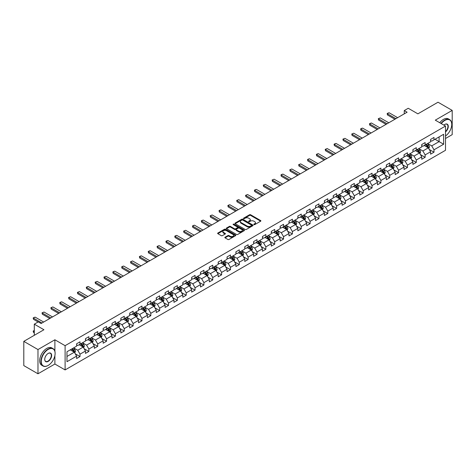 <?xml version="1.0" encoding="UTF-8"?>
<svg xmlns="http://www.w3.org/2000/svg" width="476" height="476" viewBox="0 0 476 476"><rect width="100%" height="100%" fill="white"/><g stroke="black" fill="none" stroke-linecap="round" stroke-linejoin="round"><path stroke-width="0.71" d="M253.958 224.612A0.553 0.315 0 0 0 254.737 224.612L260.652 221.197A0.785 0.452 0 0 0 260.884 220.876A0.785 0.452 0 0 0 260.652 220.555L250.632 214.771A0.785 0.452 0 0 0 249.513 214.771L243.599 218.186A0.553 0.315 0 0 0 244.378 218.633L245.146 218.192A2.523 1.458 0 0 1 248.71 218.192L249.543 218.674A2.523 1.458 0 0 1 250.281 219.704A2.523 1.458 0 0 1 249.543 220.733L248.775 221.173A0.553 0.315 0 0 0 249.555 221.626L250.322 221.185A2.523 1.458 0 0 1 253.886 221.185L254.72 221.667A2.523 1.458 0 0 1 255.457 222.691A2.523 1.458 0 0 1 254.72 223.72L253.958 224.166A0.553 0.315 0 0 0 253.958 224.612L253.958 224.166M225.071 237.209A0.785 0.452 0 0 0 224.839 237.53A0.785 0.452 0 0 0 225.071 237.851L227.885 239.476A0.785 0.452 0 0 0 228.998 239.476L235.566 235.679A0.785 0.452 0 0 0 235.798 235.358A0.785 0.452 0 0 0 235.566 235.037L225.547 229.254A0.785 0.452 0 0 0 224.434 229.254L217.859 233.044A0.785 0.452 0 0 0 217.633 233.365A0.785 0.452 0 0 0 217.859 233.686L221.257 235.65A0.785 0.452 0 0 0 222.369 235.65L225.184 234.025A0.785 0.452 0 0 0 225.416 233.704A0.785 0.452 0 0 0 225.184 233.383L223.5 232.407A2.106 1.214 0 0 1 222.881 231.55A2.106 1.214 0 0 1 224.184 230.426A2.106 1.214 0 0 1 226.475 230.687L233.073 234.501A2.106 1.214 0 0 1 233.692 235.358A2.106 1.214 0 0 1 232.395 236.483A2.106 1.214 0 0 1 230.098 236.221L228.998 235.584A0.785 0.452 0 0 0 227.885 235.584L225.071 237.209L225.071 237.851M445.506 138.504L452.2 134.637L452.2 110.402L438.021 102.215L417.88 113.841L408.235 108.272L404.267 110.569L407.105 112.205L41.103 323.513L38.264 321.877L34.296 324.168L34.296 335.3M54.889 351.294L54.889 339.787L37.979 349.551L23.8 341.363L43.941 329.737L34.296 324.168M54.889 339.787L65.099 345.683L445.506 126.057L445.506 150.291L65.099 369.923L65.099 345.683M452.2 110.402L435.296 120.16L445.506 126.057M245.2 229.474A0.785 0.452 0 0 0 246.312 229.474L252.887 225.684A0.785 0.452 0 0 0 253.113 225.362A0.785 0.452 0 0 0 252.887 225.041L242.861 219.252A0.785 0.452 0 0 0 241.749 219.252L235.18 223.048A0.785 0.452 0 0 0 234.948 223.369A0.785 0.452 0 0 0 235.18 223.69L245.2 229.474M233.478 224.731A0.553 0.315 0 0 1 234.037 224.809L244.218 230.687L237.655 234.478A0.785 0.452 0 0 1 236.542 234.478L226.516 228.688L229.331 227.076L229.331 226.421L226.516 228.046A0.785 0.452 0 0 0 226.29 228.367A0.785 0.452 0 0 0 226.516 228.688L226.516 228.046M229.331 227.076A0.785 0.452 0 0 1 230.444 227.076L230.444 226.421A0.785 0.452 0 0 0 229.331 226.421M230.444 226.421L234.507 228.772A0.785 0.452 0 0 0 235.626 228.772L237.488 227.695A0.785 0.452 0 0 0 237.72 227.373A0.785 0.452 0 0 0 237.488 227.052L233.258 224.607A0.553 0.315 0 0 1 234.037 224.154L244.224 230.039A0.785 0.452 0 0 1 244.456 230.36A0.785 0.452 0 0 1 244.224 230.681L244.224 230.039M37.979 349.551L37.979 373.785L23.8 365.598L23.8 341.363M75.279 353.823L80.016 356.56L80.016 354.168L85.46 351.026L85.46 353.412L88.863 351.449L88.863 349.057L94.313 345.915L94.313 348.307L97.717 346.338L97.717 343.952L103.161 340.804L103.161 343.196L106.564 341.232L106.564 338.841L112.009 335.693L112.009 338.085L115.412 336.121L115.412 333.73L120.856 330.588L120.856 332.98L124.266 331.01L124.266 328.624L129.71 325.477L129.71 327.869L133.113 325.905L133.113 323.513L138.558 320.366L138.558 322.758L141.961 320.794L141.961 318.402L147.405 315.261L147.405 317.653L150.809 315.683L150.809 313.297L156.259 310.15L156.259 312.542L159.662 310.578L159.662 308.186L165.107 305.039L165.107 307.431L168.51 305.467L168.51 303.075L173.954 299.934L173.954 302.325L177.358 300.356L177.358 297.964L182.808 294.822L182.808 297.214L186.211 295.251L186.211 292.859L191.655 289.711L191.655 292.103L195.059 290.14L195.059 287.748L200.503 284.606L200.503 286.998L203.906 285.029L203.906 282.637L209.351 279.495L209.351 281.887L212.754 279.924L212.754 277.532L218.204 274.384L218.204 276.776L221.608 274.813L221.608 272.421L227.052 269.279L227.052 271.665L230.455 269.702L230.455 267.31L235.9 264.168L235.9 266.56L239.303 264.596L239.303 262.205L244.753 259.057L244.753 261.449L248.157 259.485L248.157 257.094L253.601 253.952L253.601 256.338L257.004 254.374L257.004 251.982L262.449 248.841L262.449 251.233L265.852 249.269L265.852 246.877L271.296 243.73L271.296 246.122L274.7 244.158L274.7 241.766L280.15 238.625L280.15 241.011L283.553 239.047L283.553 236.655L288.997 233.514L288.997 235.906L292.401 233.936L292.401 231.55L297.845 228.403L297.845 230.795L301.248 228.831L301.248 226.439L306.699 223.298L306.699 225.684L310.102 223.72L310.102 221.328L315.546 218.186L315.546 220.578L318.95 218.609L318.95 216.223L324.394 213.075L324.394 215.467L327.797 213.504L327.797 211.112L333.242 207.97L333.242 210.356L336.645 208.393L336.645 206.001L342.095 202.859L342.095 205.251L345.499 203.282L345.499 200.896L350.943 197.748L350.943 200.14L354.346 198.177L354.346 195.785L359.791 192.637L359.791 195.029L363.194 193.066L363.194 190.674L368.644 187.532L368.644 189.924L372.048 187.955L372.048 185.569L377.492 182.421L377.492 184.813L380.895 182.849L380.895 180.458L386.339 177.31L386.339 179.702L389.743 177.738L389.743 175.346L395.187 172.205L395.187 174.597L398.59 172.627L398.59 170.241L404.041 167.094L404.041 169.486L407.444 167.522L407.444 165.13L412.888 161.983L412.888 164.375L416.292 162.411L416.292 160.019L421.736 156.878L421.736 159.27L425.139 157.3L425.139 154.908L430.59 151.767L430.59 154.159L433.993 152.195L433.993 149.803L443.632 144.234L443.632 134.28L439.098 136.898L439.098 141.616L443.632 144.234M80.016 356.56L76.612 358.523L76.612 356.131L66.967 361.7L66.967 351.746L76.612 346.177L76.612 343.785L80.016 341.822L80.016 344.213L85.46 341.066L85.46 338.674L88.863 336.71L88.863 339.102L94.313 335.955L94.313 333.569L97.717 331.599L97.717 333.991L103.161 330.85L103.161 328.458L106.564 326.494L106.564 328.886L112.009 325.739L112.009 323.347L115.412 321.383L115.412 323.775L120.856 320.628L120.856 318.242L124.266 316.272L124.266 318.664L129.71 315.523L129.71 313.131L133.113 311.167L133.113 313.559L138.558 310.411L138.558 308.02L141.961 306.056L141.961 308.448L147.405 305.3L147.405 302.914L150.809 300.945L150.809 303.337L156.259 300.195L156.259 297.803L159.662 295.84L159.662 298.226L165.107 295.084L165.107 292.692L168.51 290.729L168.51 293.121L173.954 289.973L173.954 287.587L177.358 285.618L177.358 288.01L182.808 284.868L182.808 282.476L186.211 280.513L186.211 282.899L191.655 279.757L191.655 277.365L195.059 275.402L195.059 277.794L200.503 274.646L200.503 272.26L203.906 270.291L203.906 272.683L209.351 269.541L209.351 267.149L212.754 265.186L212.754 267.571L218.204 264.43L218.204 262.038L221.608 260.075L221.608 262.466L227.052 259.319L227.052 256.927L230.455 254.963L230.455 257.355L235.9 254.214L235.9 251.822L239.303 249.858L239.303 252.244L244.753 249.103L244.753 246.711L248.157 244.747L248.157 247.139L253.601 243.992L253.601 241.6L257.004 239.636L257.004 242.028L262.449 238.887L262.449 236.495L265.852 234.531L265.852 236.917L271.296 233.775L271.296 231.384L274.7 229.42L274.7 231.812L280.15 228.664L280.15 226.273L283.553 224.309L283.553 226.701L288.997 223.559L288.997 221.167L292.401 219.198L292.401 221.59L297.845 218.448L297.845 216.056L301.248 214.093L301.248 216.485L306.699 213.337L306.699 210.945L310.102 208.982L310.102 211.374L315.546 208.232L315.546 205.84L318.95 203.871L318.95 206.263L324.394 203.121L324.394 200.729L327.797 198.766L327.797 201.158L333.242 198.01L333.242 195.618L336.645 193.655L336.645 196.047L342.095 192.905L342.095 190.513L345.499 188.544L345.499 190.935L350.943 187.794L350.943 185.402L354.346 183.439L354.346 185.83L359.791 182.683L359.791 180.291L363.194 178.327L363.194 180.719L368.644 177.572L368.644 175.186L372.048 173.216L372.048 175.608L377.492 172.467L377.492 170.075L380.895 168.111L380.895 170.503L386.339 167.356L386.339 164.964L389.743 163L389.743 165.392L395.187 162.245L395.187 159.859L398.59 157.889L398.59 160.281L404.041 157.139L404.041 154.748L407.444 152.784L407.444 155.17L412.888 152.028L412.888 149.637L416.292 147.673L416.292 150.065L421.736 146.917L421.736 144.531L425.139 142.562L425.139 144.954L430.59 141.812L430.59 139.42L433.993 137.457L433.993 139.843L443.632 134.28M79.111 344.737L83.193 347.093L77.749 350.235L73.661 347.879M76.612 344.868L77.749 345.522L80.016 344.213M77.749 350.235L80.016 354.168M83.193 347.093L85.46 351.026M87.959 339.626L92.041 341.982L86.596 345.13L82.515 342.768M85.46 339.757L86.596 340.411L88.863 339.102M86.596 345.13L88.863 349.057M92.041 341.982L94.313 345.915M96.806 334.515L100.894 336.877L95.444 340.019L91.362 337.662M94.313 334.646L95.444 335.3L97.717 333.991M95.444 340.019L97.717 343.952M100.894 336.877L103.161 340.804M105.654 329.41L109.742 331.766L104.298 334.908L100.21 332.551M103.161 329.541L104.298 330.195L106.564 328.886M104.298 334.908L106.564 338.841M109.742 331.766L112.009 335.693M114.508 324.299L118.589 326.655L113.145 329.803L109.058 327.44M112.009 324.43L113.145 325.084L115.412 323.775M113.145 329.803L115.412 333.73M118.589 326.655L120.856 330.588M123.355 319.188L127.437 321.55L121.993 324.692L117.911 322.335M120.856 319.319L121.993 319.973L124.266 318.664M121.993 324.692L124.266 328.624M127.437 321.55L129.71 325.477M132.203 314.083L136.291 316.439L130.84 319.58L126.759 317.224M129.71 314.214L130.84 314.868L133.113 313.559M130.84 319.58L133.113 323.513M136.291 316.439L138.558 320.366M141.057 308.972L145.138 311.328L139.694 314.475L135.606 312.113M138.558 309.102L139.694 309.757L141.961 308.448M139.694 314.475L141.961 318.402M145.138 311.328L147.405 315.261M149.904 303.861L153.986 306.223L148.542 309.364L144.46 307.008M147.405 303.991L148.542 304.646L150.809 303.337M148.542 309.364L150.809 313.297M153.986 306.223L156.259 310.15M158.752 298.755L162.84 301.112L157.389 304.253L153.308 301.897M156.259 298.886L157.389 299.541L159.662 298.226M157.389 304.253L159.662 308.186M162.84 301.112L165.107 305.039M167.6 293.644L171.687 296.001L166.243 299.148L162.155 296.786M165.107 293.775L166.243 294.43L168.51 293.121M166.243 299.148L168.51 303.075M171.687 296.001L173.954 299.934M176.453 288.533L180.535 290.895L175.091 294.037L171.003 291.681M173.954 288.664L175.091 289.319L177.358 288.01M175.091 294.037L177.358 297.964M180.535 290.895L182.808 294.822M185.301 283.428L189.383 285.784L183.938 288.926L179.857 286.57M182.808 283.559L183.938 284.214L186.211 282.899M183.938 288.926L186.211 292.859M189.383 285.784L191.655 289.711M194.148 278.317L198.236 280.673L192.786 283.821L188.704 281.459M191.655 278.448L192.786 279.103L195.059 277.794M192.786 283.821L195.059 287.748M198.236 280.673L200.503 284.606M203.002 273.206L207.084 275.562L201.64 278.71L197.552 276.354M200.503 273.337L201.64 273.992L203.906 272.683M201.64 278.71L203.906 282.637M207.084 275.562L209.351 279.495M211.85 268.095L215.931 270.457L210.487 273.599L206.405 271.243M209.351 268.232L210.487 268.886L212.754 267.571M210.487 273.599L212.754 277.532M215.931 270.457L218.204 274.384M220.697 262.99L224.785 265.346L219.335 268.494L215.253 266.132M218.204 263.121L219.335 263.775L221.608 262.466M219.335 268.494L221.608 272.421M224.785 265.346L227.052 269.279M229.545 257.879L233.633 260.235L228.188 263.383L224.101 261.026M227.052 258.01L228.188 258.664L230.455 257.355M228.188 263.383L230.455 267.31M233.633 260.235L235.9 264.168M238.399 252.768L242.48 255.13L237.036 258.272L232.948 255.915M235.9 252.899L237.036 253.559L239.303 252.244M237.036 258.272L239.303 262.205M242.48 255.13L244.753 259.057M247.246 247.663L251.328 250.019L245.884 253.167L241.802 250.804M244.753 247.794L245.884 248.448L248.157 247.139M245.884 253.167L248.157 257.094M251.328 250.019L253.601 253.952M254.737 248.055L250.65 245.699M257.004 251.982L254.731 248.055L260.182 244.908L256.094 242.552M253.601 242.683L254.737 243.337M260.182 244.908L262.449 248.841M257.004 242.028L254.731 243.337M264.948 237.441L269.029 239.803L263.585 242.944L259.497 240.588M262.449 237.572L263.585 238.232L265.852 236.917M263.585 242.944L265.852 246.877M269.029 239.803L271.296 243.73M273.795 232.336L277.877 234.692L272.433 237.833L268.351 235.477M271.296 232.466L272.433 233.121L274.7 231.812M272.433 237.833L274.7 241.766M277.877 234.692L280.15 238.625M282.643 227.225L286.73 229.581L281.28 232.728L277.199 230.366M280.15 227.355L281.28 228.01L283.553 226.701M281.28 232.728L283.553 236.655M286.73 229.581L288.997 233.514M291.49 222.113L295.578 224.476L290.134 227.617L286.046 225.261M288.997 222.244L290.134 222.899L292.401 221.59M290.134 227.617L292.401 231.55M295.578 224.476L297.845 228.403M300.344 217.008L304.426 219.365L298.982 222.506L294.894 220.15M297.845 217.139L298.982 217.794L301.248 216.485M298.982 222.506L301.248 226.439M304.426 219.365L306.699 223.298M309.192 211.897L313.273 214.254L307.829 217.401L303.748 215.039M306.699 212.028L307.829 212.683L310.102 211.374M307.829 217.401L310.102 221.328M313.273 214.254L315.546 218.186M318.039 206.786L322.127 209.148L316.683 212.29L312.595 209.934M315.546 206.917L316.683 207.572L318.95 206.263M316.683 212.29L318.95 216.223M322.127 209.148L324.394 213.075M326.893 201.681L330.975 204.037L325.53 207.179L321.443 204.823M324.394 201.812L325.53 202.467L327.797 201.158M325.53 207.179L327.797 211.112M330.975 204.037L333.242 207.97M335.741 196.57L339.822 198.926L334.378 202.074L330.296 199.712M333.242 196.701L334.378 197.356L336.645 196.047M334.378 202.074L336.645 206.001M339.822 198.926L342.095 202.859M344.588 191.459L348.676 193.821L343.226 196.963L339.144 194.607M342.095 191.59L343.226 192.245L345.499 190.935M343.226 196.963L345.499 200.896M348.676 193.821L350.943 197.748M353.436 186.354L357.524 188.71L352.079 191.852L347.992 189.496M350.943 186.485L352.079 187.139L354.346 185.83M352.079 191.852L354.346 195.785M357.524 188.71L359.791 192.637M362.29 181.243L366.371 183.599L360.927 186.747L356.845 184.385M359.791 181.374L360.927 182.028L363.194 180.719M360.927 186.747L363.194 190.674M366.371 183.599L368.644 187.532M371.137 176.132L375.219 178.494L369.775 181.636L365.693 179.279M368.644 176.263L369.775 176.917L372.048 175.608M369.775 181.636L372.048 185.569M375.219 178.494L377.492 182.421M379.985 171.027L384.072 173.383L378.628 176.525L374.541 174.168M377.492 171.158L378.628 171.812L380.895 170.503M378.628 176.525L380.895 180.458M384.072 173.383L386.339 177.31M388.838 165.916L392.92 168.272L387.476 171.419L383.388 169.057M386.339 166.047L387.476 166.701L389.743 165.392M387.476 171.419L389.743 175.346M392.92 168.272L395.187 172.205M397.686 160.805L401.768 163.167L396.324 166.308L392.242 163.952M395.187 160.936L396.324 161.59L398.59 160.281M396.324 166.308L398.59 170.241M401.768 163.167L404.041 167.094M406.534 155.7L410.621 158.056L405.171 161.197L401.089 158.841M404.041 155.83L405.171 156.485L407.444 155.17M405.171 161.197L407.444 165.13M410.621 158.056L412.888 161.983M415.381 150.589L419.469 152.945L414.025 156.092L409.937 153.73M412.888 150.719L414.025 151.374L416.292 150.065M414.025 156.092L416.292 160.019M419.469 152.945L421.736 156.878M424.235 145.477L428.317 147.84L422.872 150.981L418.791 148.625M421.736 145.608L422.872 146.263L425.139 144.954M422.872 150.981L425.139 154.908M428.317 147.84L430.59 151.767M435.01 139.254L439.098 141.616L431.72 145.87L427.638 143.514M430.59 140.503L431.72 141.158L433.993 139.843M431.72 145.87L433.993 149.803M37.979 373.785L54.889 364.027L65.099 369.923M404.267 110.569L404.267 113.841M66.967 356.459L74.345 352.204L70.258 349.842M74.345 352.204L76.612 356.131M429.257 149.458L433.993 152.195M420.403 154.569L425.139 157.3M411.556 159.674L416.292 162.411M402.708 164.785L407.444 167.522M393.854 169.896L398.59 172.627M385.007 175.001L389.743 177.738M376.159 180.112L380.895 182.849M367.311 185.224L372.048 187.955M358.458 190.329L363.194 193.066M349.61 195.44L354.346 198.177M340.762 200.551L345.499 203.282M331.909 205.656L336.645 208.393M323.061 210.767L327.797 213.504M314.214 215.878L318.95 218.609M305.366 220.989L310.102 223.72M296.512 226.094L301.248 228.831M287.665 231.205L292.401 233.936M278.817 236.316L283.553 239.047M269.963 241.421L274.7 244.158M261.116 246.532L265.852 249.269M252.268 251.643L257.004 254.374M243.415 256.748L248.157 259.485M234.567 261.86L239.303 264.596M225.719 266.971L230.455 269.702M216.872 272.076L221.608 274.813M208.018 277.187L212.754 279.924M199.17 282.298L203.906 285.029M190.323 287.403L195.059 290.14M181.469 292.514L186.211 295.251M172.621 297.625L177.358 300.356M163.774 302.73L168.51 305.467M154.926 307.841L159.662 310.578M146.072 312.952L150.809 315.683M137.225 318.057L141.961 320.794M128.377 323.168L133.113 325.905M119.524 328.279L124.266 331.01M110.676 333.384L115.412 336.121M101.828 338.495L106.564 341.232M92.981 343.607L97.717 346.338M84.127 348.712L88.863 351.449M54.889 364.027L54.889 355.572M254.178 224.69L254.72 224.375A2.523 1.458 0 0 0 255.457 223.351L255.457 222.691M250.281 219.704L250.281 220.358A2.523 1.458 0 0 1 249.543 221.388L248.996 221.703M260.652 220.555L260.652 221.197L250.632 215.426A0.785 0.452 0 0 0 249.513 215.426L243.819 218.71M252.887 225.041L252.887 225.684L242.861 219.906A0.785 0.452 0 0 0 241.749 219.906L235.186 223.696L235.18 223.048M251.495 225.588A0.553 0.315 0 0 0 251.495 225.136L242.695 220.055A0.553 0.315 0 0 0 241.915 220.055L241.106 220.525A2.523 1.458 0 0 0 240.368 221.554A2.523 1.458 0 0 0 241.106 222.584L247.121 226.052A2.523 1.458 0 0 0 250.685 226.052L251.495 225.588L251.495 226.243A0.553 0.315 0 0 0 251.655 226.017L251.655 225.362M240.368 221.554L240.368 222.209A2.523 1.458 0 0 0 241.106 223.238L241.106 222.584M251.495 226.243L250.685 226.707A2.523 1.458 0 0 1 247.121 226.707L241.106 223.238M230.444 227.076L234.507 229.426A0.785 0.452 0 0 0 235.626 229.426L237.488 228.349A0.785 0.452 0 0 0 237.72 228.028L237.72 227.373M238.726 231.205A2.106 1.214 0 0 0 241.023 231.467A2.106 1.214 0 0 0 242.326 230.342A2.106 1.214 0 0 0 241.707 229.486L239.38 228.141A0.785 0.452 0 0 0 238.268 228.141L236.405 229.218A0.785 0.452 0 0 0 236.173 229.539A0.785 0.452 0 0 0 236.405 229.86L238.726 231.205L238.726 231.86A2.106 1.214 0 0 0 241.023 232.121A2.106 1.214 0 0 0 242.326 230.997L242.326 230.342M236.173 229.539L236.173 230.194A0.785 0.452 0 0 0 236.405 230.515L236.405 229.86M238.726 231.86L236.405 230.515M233.692 235.358L233.692 236.013A2.106 1.214 0 0 1 232.395 237.137A2.106 1.214 0 0 1 230.098 236.875L228.998 236.239A0.785 0.452 0 0 0 227.885 236.239L225.083 237.857M222.881 231.55L222.881 232.205A2.106 1.214 0 0 0 223.5 233.067L223.5 232.407M225.172 234.031L223.5 233.067M235.566 235.037L235.566 235.679L225.547 229.908A0.785 0.452 0 0 0 224.434 229.908L217.871 233.692L217.859 233.044M428.769 148.613L429.441 146.911A2.124 1.226 -120 0 0 428.763 145.103L427.591 143.538M425.55 146.239L424.753 145.18M425.836 144.555L427.002 146.12A2.124 1.226 60 0 1 427.615 147.399L428.293 147.007A2.124 1.226 -120 0 0 427.686 145.727L426.514 144.163M425.984 144.472L427.281 146.203A1.083 0.625 60 0 1 427.478 146.531L428.293 147.007M395.925 118.655L387.464 113.77L387.464 114.948L387.149 113.591L388 113.098L389.166 112.788L397.627 117.673M394.907 119.244L387.464 114.948M389.166 112.788L387.149 113.591M445.506 135.975A9.788 5.652 120 0 0 451.748 124.42A9.788 5.652 120 0 0 444.828 120.422A9.788 5.652 120 0 0 441.27 123.611M440.978 123.445A10.026 5.789 -60 0 1 444.655 120.13A10.026 5.789 -60 0 1 449.671 119.631A10.026 5.789 -60 0 1 451.748 124.224A10.026 5.789 -60 0 1 451.748 124.325M443.882 125.117A4.891 2.826 -60 0 1 444.828 124.42L444.828 124.42A4.891 2.826 -60 0 1 448.267 126.033A4.891 2.826 -60 0 1 445.506 131.941M439.729 122.719A10.026 5.789 -60 0 1 443.406 119.411A10.026 5.789 -60 0 1 448.422 118.911L449.671 119.631M445.506 131.495A4.653 2.683 120 0 0 447.833 127.467A4.653 2.683 120 0 0 446.982 124.29A4.653 2.683 120 0 0 444.739 124.468M48.022 365.497L48.195 365.401A9.788 5.652 120 0 0 55.115 353.412A9.788 5.652 120 0 0 48.195 349.42A9.788 5.652 120 0 0 41.269 361.403A9.788 5.652 120 0 0 48.195 365.401L48.022 365.497A10.026 5.789 -60 0 1 43.007 365.996A10.026 5.789 -60 0 1 41.471 357.958A10.026 5.789 -60 0 1 48.022 349.122A10.026 5.789 -60 0 1 53.038 348.628A10.026 5.789 -60 0 1 55.115 353.216A10.026 5.789 -60 0 1 55.115 353.317M48.195 361.403A4.891 2.826 -60 0 1 44.732 359.41A4.891 2.826 -60 0 1 48.195 353.412L48.195 353.412A4.891 2.826 -60 0 1 51.652 355.411A4.891 2.826 -60 0 1 48.195 361.403M44.732 359.309A4.653 2.683 120 0 0 45.696 361.343A4.653 2.683 120 0 0 48.022 361.111A4.653 2.683 120 0 0 51.063 357.012A4.653 2.683 120 0 0 50.349 353.281A4.653 2.683 120 0 0 48.106 353.466M43.007 365.996L41.763 365.276A10.026 5.789 -60 0 1 40.222 357.238A10.026 5.789 -60 0 1 46.773 348.402A10.026 5.789 -60 0 1 51.789 347.908L53.038 348.628M419.915 153.724L420.594 152.022A2.124 1.226 -120 0 0 419.915 150.214L418.743 148.649M416.702 151.35L415.905 150.285M416.982 149.666L418.154 151.225A2.124 1.226 60 0 1 418.761 152.504L419.445 152.112A2.124 1.226 -120 0 0 418.838 150.832L417.666 149.274M417.131 149.577L418.434 151.314A1.083 0.625 60 0 1 418.63 151.642L419.445 152.112M411.068 158.829L411.74 157.134A2.124 1.226 -120 0 0 411.062 155.319L409.895 153.76M407.855 156.455L407.057 155.396M408.134 154.771L409.306 156.336A2.124 1.226 60 0 1 409.913 157.615L410.592 157.223A2.124 1.226 -120 0 0 409.985 155.944L408.813 154.379M408.283 154.688L409.58 156.42A1.083 0.625 60 0 1 409.776 156.753L410.592 157.223M387.077 123.766L378.616 118.881L378.616 120.059L378.301 118.697L380.318 117.893L388.779 122.784M386.054 124.355L378.616 120.059M380.318 117.893L378.301 118.697M378.23 128.871L369.763 123.986L369.763 125.164L369.453 123.808L370.304 123.314L371.464 123.004L379.931 127.889M377.206 129.466L369.763 125.164M371.464 123.004L369.453 123.808M402.22 163.94L402.892 162.239A2.124 1.226 -120 0 0 402.214 160.43L401.042 158.865M399.001 161.566L398.21 160.507M399.287 159.882L400.459 161.447A2.124 1.226 60 0 1 401.066 162.727L401.744 162.334A2.124 1.226 -120 0 0 401.137 161.055L399.965 159.49M399.435 159.799L400.732 161.531A1.083 0.625 60 0 1 400.929 161.858L401.744 162.334M393.366 169.051L394.045 167.35A2.124 1.226 -120 0 0 393.366 165.541L392.194 163.976M390.153 166.677L389.356 165.612M390.433 164.994L391.605 166.552A2.124 1.226 60 0 1 392.218 167.832L392.896 167.439A2.124 1.226 -120 0 0 392.289 166.16L391.117 164.601M390.582 164.904L391.885 166.642A1.083 0.625 60 0 1 392.081 166.969L392.896 167.439M384.519 174.156L385.197 172.461A2.124 1.226 -120 0 0 384.513 170.646L383.347 169.087M381.306 171.782L380.508 170.723M381.585 170.099L382.758 171.663A2.124 1.226 60 0 1 383.364 172.943L384.049 172.55A2.124 1.226 -120 0 0 383.436 171.271L382.27 169.706M381.734 170.015L383.031 171.747A1.083 0.625 60 0 1 383.228 172.08L384.049 172.55M369.376 133.982L360.915 129.097L360.915 130.275L360.606 128.919L361.457 128.425L362.617 128.115L371.084 133M368.359 134.571L360.915 130.275M362.617 128.115L360.606 128.919M360.528 139.093L352.067 134.208L352.067 135.386L351.752 134.024L353.769 133.22L362.23 138.111M359.511 139.682L352.067 135.386M353.769 133.22L351.752 134.024M351.681 144.204L343.214 139.313L343.214 140.491L342.904 139.135L344.916 138.332L353.382 143.216M350.657 144.793L343.214 140.491M344.916 138.332L342.904 139.135M342.833 149.309L334.366 144.424L334.366 145.602L334.057 144.246L334.908 143.752L336.068 143.443L344.535 148.328M341.81 149.898L334.366 145.602M336.068 143.443L334.057 144.246M333.979 154.42L325.519 149.535L325.519 150.714L325.203 149.351L327.22 148.554L335.681 153.439M332.962 155.009L325.519 150.714M327.22 148.554L325.203 149.351M325.132 159.531L316.671 154.64L316.671 155.819L316.356 154.462L317.206 153.968L318.373 153.659L326.833 158.544M324.108 160.12L316.671 155.819M318.373 153.659L316.356 154.462M316.284 164.636L307.817 159.752L307.817 160.93L307.508 159.573L308.359 159.079L309.519 158.77L317.986 163.655M315.261 165.226L307.817 160.93M309.519 158.77L307.508 159.573M307.431 169.748L298.97 164.863L298.97 166.041L298.66 164.678L300.671 163.881L309.132 168.766M306.413 170.337L298.97 166.041M300.671 163.881L298.66 164.678M298.583 174.859L290.122 169.968L290.122 171.152L289.807 169.789L291.824 168.986L300.285 173.871M297.565 175.448L290.122 171.152M291.824 168.986L289.807 169.789M289.735 179.964L281.268 175.079L281.268 176.257L280.959 174.9L281.81 174.406L282.97 174.097L291.437 178.982M288.712 180.553L281.268 176.257M282.97 174.097L280.959 174.9M280.888 185.075L272.421 180.19L272.421 181.368L272.111 180.005L274.122 179.208L282.589 184.093M279.864 185.664L272.421 181.368M274.122 179.208L272.111 180.005M272.034 190.186L263.573 185.295L263.573 186.479L263.258 185.116L265.275 184.313L273.736 189.204M271.017 190.775L263.573 186.479M265.275 184.313L263.258 185.116M263.186 195.291L254.725 190.406L254.725 191.584L254.41 190.227L255.261 189.734L256.427 189.424L264.888 194.309M262.163 195.88L254.725 191.584M256.427 189.424L254.41 190.227M254.339 200.402L245.872 195.517L245.872 196.695L245.562 195.333L247.574 194.535L256.04 199.42M253.315 200.991L245.872 196.695M247.574 194.535L245.562 195.333M245.485 205.513L237.024 200.622L237.024 201.806L236.715 200.444L238.726 199.64L247.187 204.531M244.468 206.102L237.024 201.806M238.726 199.64L236.715 200.444M236.637 210.618L228.177 205.733L228.177 206.911L227.861 205.555L228.712 205.061L229.878 204.751L238.339 209.636M235.62 211.207L228.177 206.911M229.878 204.751L227.861 205.555M227.79 215.729L219.323 210.844L219.323 212.022L219.014 210.666L219.864 210.172L221.025 209.862L229.491 214.747M226.766 216.318L219.323 212.022M221.025 209.862L219.014 210.666M218.942 220.84L210.475 215.949L210.475 217.133L210.166 215.771L212.177 214.968L220.644 219.858M217.919 221.429L210.475 217.133M212.177 214.968L210.166 215.771M210.089 225.945L201.628 221.06L201.628 222.238L201.312 220.882L202.163 220.388L203.329 220.079L211.79 224.964M209.071 226.534L201.628 222.238M203.329 220.079L201.312 220.882M375.671 179.268L376.343 177.566A2.124 1.226 -120 0 0 375.665 175.757L374.493 174.192M372.452 176.893L371.661 175.834M372.738 175.21L373.91 176.775A2.124 1.226 60 0 1 374.517 178.054L375.195 177.661A2.124 1.226 -120 0 0 374.588 176.382L373.416 174.817M372.887 175.126L374.184 176.858A1.083 0.625 60 0 1 374.38 177.185L375.195 177.661M366.823 184.379L367.496 182.677A2.124 1.226 -120 0 0 366.817 180.868L365.645 179.303M363.604 182.005L362.807 180.94M363.89 180.321L365.056 181.88A2.124 1.226 60 0 1 365.669 183.159L366.347 182.766A2.124 1.226 -120 0 0 365.741 181.487L364.568 179.928M364.033 180.231L365.336 181.969A1.083 0.625 60 0 1 365.532 182.296L366.347 182.766M357.97 189.484L358.648 187.788A2.124 1.226 -120 0 0 357.97 185.973L356.798 184.414M354.757 187.11L353.96 186.051M355.036 185.426L356.209 186.991A2.124 1.226 60 0 1 356.816 188.27L357.5 187.877A2.124 1.226 -120 0 0 356.887 186.598L355.721 185.033M355.185 185.343L356.488 187.074A1.083 0.625 60 0 1 356.685 187.407L357.5 187.877M349.122 194.595L349.795 192.893A2.124 1.226 -120 0 0 349.116 191.084L347.95 189.519M345.909 192.221L345.112 191.162M346.189 190.537L347.361 192.102A2.124 1.226 60 0 1 347.968 193.381L348.646 192.988A2.124 1.226 -120 0 0 348.039 191.709L346.867 190.144M346.338 190.454L347.635 192.185A1.083 0.625 60 0 1 347.831 192.512L348.646 192.988M340.275 199.706L340.947 198.004A2.124 1.226 -120 0 0 340.269 196.195L339.096 194.63M337.056 197.332L336.264 196.267M337.341 195.648L338.513 197.207A2.124 1.226 60 0 1 339.12 198.486L339.799 198.093A2.124 1.226 -120 0 0 339.192 196.814L338.019 195.255M337.49 195.559L338.787 197.296A1.083 0.625 60 0 1 338.983 197.623L339.799 198.093M331.421 204.811L332.099 203.115A2.124 1.226 -120 0 0 331.421 201.306L330.249 199.741M328.208 202.437L327.411 201.378M328.488 200.753L329.66 202.318A2.124 1.226 60 0 1 330.267 203.597L330.951 203.204A2.124 1.226 -120 0 0 330.344 201.925L329.172 200.36M328.636 200.67L329.939 202.407A1.083 0.625 60 0 1 330.136 202.734L330.951 203.204M322.573 209.922L323.246 208.22A2.124 1.226 -120 0 0 322.567 206.411L321.401 204.853M319.36 207.548L318.563 206.489M319.64 205.864L320.812 207.429A2.124 1.226 60 0 1 321.419 208.708L322.103 208.315A2.124 1.226 -120 0 0 321.49 207.036L320.324 205.471M319.789 205.781L321.086 207.512A1.083 0.625 60 0 1 321.282 207.839L322.103 208.315M313.726 215.033L314.398 213.331A2.124 1.226 -120 0 0 313.72 211.522L312.548 209.958M310.507 212.659L309.715 211.594M310.792 210.975L311.964 212.534A2.124 1.226 60 0 1 312.571 213.813L313.25 213.421A2.124 1.226 -120 0 0 312.643 212.141L311.471 210.582M310.941 210.886L312.238 212.623A1.083 0.625 60 0 1 312.435 212.95L313.25 213.421M304.878 220.138L305.55 218.442A2.124 1.226 -120 0 0 304.872 216.634L303.7 215.069M301.659 217.77L300.862 216.705M301.945 216.08L303.111 217.645A2.124 1.226 60 0 1 303.724 218.924L304.402 218.532A2.124 1.226 -120 0 0 303.795 217.252L302.623 215.688M302.087 215.997L303.39 217.734A1.083 0.625 60 0 1 303.587 218.062L304.402 218.532M296.024 225.249L296.703 223.547A2.124 1.226 -120 0 0 296.024 221.739L294.852 220.18M292.811 222.875L292.014 221.816M293.091 221.191L294.263 222.756A2.124 1.226 60 0 1 294.87 224.035L295.554 223.643A2.124 1.226 -120 0 0 294.941 222.363L293.775 220.799M293.24 221.108L294.537 222.839A1.083 0.625 60 0 1 294.739 223.173L295.554 223.643M287.177 230.36L287.849 228.659A2.124 1.226 -120 0 0 287.171 226.85L286.005 225.285M283.964 227.986L283.166 226.921M284.243 226.302L285.416 227.867A2.124 1.226 60 0 1 286.022 229.14L286.701 228.748A2.124 1.226 -120 0 0 286.094 227.469L284.922 225.91M284.392 226.213L285.689 227.95A1.083 0.625 60 0 1 285.886 228.278L286.701 228.748M278.329 235.471L279.001 233.77A2.124 1.226 -120 0 0 278.323 231.961L277.151 230.396M275.11 233.097L274.319 232.032M275.396 231.413L276.562 232.972A2.124 1.226 60 0 1 277.175 234.251L277.853 233.859A2.124 1.226 -120 0 0 277.246 232.58L276.074 231.015M275.545 231.324L276.842 233.061A1.083 0.625 60 0 1 277.038 233.389L277.853 233.859M269.475 240.576L270.154 238.881A2.124 1.226 -120 0 0 269.475 237.066L268.303 235.507M266.262 238.202L265.465 237.143M266.542 236.518L267.714 238.083A2.124 1.226 60 0 1 268.321 239.363L269.005 238.97A2.124 1.226 -120 0 0 268.399 237.691L267.226 236.126M266.691 236.435L267.994 238.167A1.083 0.625 60 0 1 268.19 238.5L269.005 238.97M260.628 245.687L261.3 243.986A2.124 1.226 -120 0 0 260.622 242.177L259.456 240.612M257.415 243.313L256.618 242.248M257.695 241.63L258.867 243.194A2.124 1.226 60 0 1 259.474 244.468L260.158 244.075A2.124 1.226 -120 0 0 259.545 242.802L258.379 241.237M257.843 241.546L259.14 243.278A1.083 0.625 60 0 1 259.337 243.605L260.158 244.075M251.78 250.798L252.453 249.097A2.124 1.226 -120 0 0 251.774 247.288L250.602 245.723M248.561 248.424L247.77 247.359M248.847 246.741L250.019 248.299A2.124 1.226 60 0 1 250.626 249.579L251.304 249.186A2.124 1.226 -120 0 0 250.697 247.907L249.525 246.348M248.996 246.651L250.293 248.389A1.083 0.625 60 0 1 250.489 248.716L251.304 249.186M242.927 255.904L243.605 254.208A2.124 1.226 -120 0 0 242.927 252.393L241.754 250.834M239.714 253.53L238.916 252.47M239.999 251.846L241.165 253.41A2.124 1.226 60 0 1 241.778 254.69L242.457 254.297A2.124 1.226 -120 0 0 241.85 253.018L240.677 251.453M240.142 251.762L241.445 253.494A1.083 0.625 60 0 1 241.641 253.827L242.457 254.297M234.079 261.015L234.757 259.313A2.124 1.226 -120 0 0 234.079 257.504L232.907 255.939M230.866 258.641L230.069 257.581M231.146 256.957L232.318 258.522A2.124 1.226 60 0 1 232.925 259.801L233.609 259.402A2.124 1.226 -120 0 0 232.996 258.129L231.83 256.564M231.294 256.873L232.591 258.605A1.083 0.625 60 0 1 232.794 258.932L233.609 259.402M225.231 266.126L225.904 264.424A2.124 1.226 -120 0 0 225.225 262.615L224.059 261.05M222.018 263.752L221.221 262.687M222.298 262.068L223.47 263.627A2.124 1.226 60 0 1 224.077 264.906L224.755 264.513A2.124 1.226 -120 0 0 224.148 263.234L222.976 261.675M222.447 261.978L223.744 263.716A1.083 0.625 60 0 1 223.94 264.043L224.755 264.513M216.384 271.231L217.056 269.535A2.124 1.226 -120 0 0 216.378 267.72L215.206 266.161M213.165 268.857L212.373 267.798M213.45 267.173L214.616 268.738A2.124 1.226 60 0 1 215.229 270.017L215.908 269.624A2.124 1.226 -120 0 0 215.301 268.345L214.129 266.78M213.599 267.09L214.896 268.821A1.083 0.625 60 0 1 215.093 269.154L215.908 269.624M207.53 276.342L208.208 274.64A2.124 1.226 -120 0 0 207.53 272.831L206.358 271.266M204.317 273.968L203.52 272.909M204.597 272.284L205.769 273.849A2.124 1.226 60 0 1 206.376 275.128L207.06 274.729A2.124 1.226 -120 0 0 206.453 273.456L205.281 271.891M204.745 272.201L206.048 273.932A1.083 0.625 60 0 1 206.245 274.259L207.06 274.729M198.682 281.453L199.355 279.751A2.124 1.226 -120 0 0 198.676 277.942L197.51 276.377M195.469 279.079L194.672 278.014M195.749 277.395L196.921 278.954A2.124 1.226 60 0 1 197.528 280.233L198.212 279.84A2.124 1.226 -120 0 0 197.6 278.561L196.433 277.002M195.898 277.306L197.195 279.043A1.083 0.625 60 0 1 197.391 279.37L198.212 279.84M189.835 286.558L190.507 284.862A2.124 1.226 -120 0 0 189.829 283.047L188.657 281.489M186.616 284.184L185.824 283.125M186.901 282.5L188.074 284.065A2.124 1.226 60 0 1 188.68 285.344L189.359 284.951A2.124 1.226 -120 0 0 188.752 283.672L187.58 282.107M187.05 282.417L188.347 284.148A1.083 0.625 60 0 1 188.544 284.481L189.359 284.951M180.981 291.669L181.659 289.967A2.124 1.226 -120 0 0 180.981 288.159L179.809 286.594M177.768 289.295L176.971 288.236M178.054 287.611L179.22 289.176A2.124 1.226 60 0 1 179.833 290.455L180.511 290.062A2.124 1.226 -120 0 0 179.904 288.783L178.732 287.218M178.197 287.528L179.5 289.259A1.083 0.625 60 0 1 179.696 289.587L180.511 290.062M172.133 296.78L172.812 295.078A2.124 1.226 -120 0 0 172.133 293.27L170.961 291.705M168.92 294.406L168.123 293.341M169.2 292.722L170.372 294.281A2.124 1.226 60 0 1 170.979 295.56L171.663 295.168A2.124 1.226 -120 0 0 171.051 293.888L169.884 292.329M169.349 292.633L170.646 294.37A1.083 0.625 60 0 1 170.848 294.698L171.663 295.168M163.286 301.885L163.958 300.189A2.124 1.226 -120 0 0 163.28 298.375L162.114 296.816M160.067 299.511L159.276 298.452M160.352 297.827L161.525 299.392A2.124 1.226 60 0 1 162.132 300.671L162.81 300.279A2.124 1.226 -120 0 0 162.203 298.999L161.031 297.435M160.501 297.744L161.798 299.475A1.083 0.625 60 0 1 161.995 299.809L162.81 300.279M154.438 306.996L155.111 305.295A2.124 1.226 -120 0 0 154.432 303.486L153.26 301.921M151.219 304.622L150.428 303.563M151.505 302.938L152.671 304.503A2.124 1.226 60 0 1 153.284 305.782L153.962 305.39A2.124 1.226 -120 0 0 153.355 304.11L152.183 302.546M151.654 302.855L152.951 304.586A1.083 0.625 60 0 1 153.147 304.914L153.962 305.39M145.585 312.107L146.263 310.406A2.124 1.226 -120 0 0 145.585 308.597L144.412 307.032M142.372 309.733L141.574 308.668M142.651 308.049L143.823 309.608A2.124 1.226 60 0 1 144.43 310.887L145.115 310.495A2.124 1.226 -120 0 0 144.508 309.216L143.335 307.657M142.8 307.96L144.103 309.697A1.083 0.625 60 0 1 144.299 310.025L145.115 310.495M136.737 317.212L137.409 315.517A2.124 1.226 -120 0 0 136.731 313.702L135.565 312.143M133.524 314.838L132.727 313.779M133.804 313.154L134.976 314.719A2.124 1.226 60 0 1 135.583 315.999L136.267 315.606A2.124 1.226 -120 0 0 135.654 314.327L134.488 312.762M133.952 313.071L135.249 314.803A1.083 0.625 60 0 1 135.446 315.136L136.267 315.606M127.889 322.323L128.562 320.622A2.124 1.226 -120 0 0 127.883 318.813L126.711 317.248M124.67 319.949L123.879 318.89M124.956 318.265L126.128 319.83A2.124 1.226 60 0 1 126.735 321.11L127.413 320.717A2.124 1.226 -120 0 0 126.806 319.438L125.634 317.873M125.105 318.182L126.402 319.914A1.083 0.625 60 0 1 126.598 320.241L127.413 320.717M119.036 327.434L119.714 325.733A2.124 1.226 -120 0 0 119.036 323.924L117.864 322.359M115.823 325.06L115.025 323.995M116.108 323.377L117.274 324.935A2.124 1.226 60 0 1 117.887 326.215L118.566 325.822A2.124 1.226 -120 0 0 117.959 324.543L116.787 322.984M116.251 323.287L117.554 325.025A1.083 0.625 60 0 1 117.751 325.352L118.566 325.822M110.188 332.54L110.866 330.844A2.124 1.226 -120 0 0 110.188 329.029L109.016 327.47M106.975 330.165L106.178 329.106M107.255 328.482L108.427 330.047A2.124 1.226 60 0 1 109.034 331.326L109.718 330.933A2.124 1.226 -120 0 0 109.105 329.654L107.939 328.089M107.403 328.398L108.701 330.13A1.083 0.625 60 0 1 108.903 330.463L109.718 330.933M101.34 337.651L102.013 335.949A2.124 1.226 -120 0 0 101.334 334.14L100.168 332.575M98.121 335.277L97.33 334.217M98.407 333.593L99.579 335.158A2.124 1.226 60 0 1 100.186 336.437L100.864 336.044A2.124 1.226 -120 0 0 100.257 334.765L99.085 333.2M98.556 333.509L99.853 335.241A1.083 0.625 60 0 1 100.049 335.568L100.864 336.044M201.241 231.056L192.78 226.171L192.78 227.35L192.465 225.993L193.315 225.499L194.482 225.19L202.943 230.075M200.218 231.645L192.78 227.35M194.482 225.19L192.465 225.993M192.393 236.167L183.926 231.276L183.926 232.461L183.617 231.098L185.628 230.295L194.095 235.186M191.37 236.756L183.926 232.461M185.628 230.295L183.617 231.098M183.54 241.272L175.079 236.388L175.079 237.566L174.769 236.209L175.62 235.715L176.78 235.406L185.241 240.291M182.522 241.862L175.079 237.566M176.78 235.406L174.769 236.209M174.692 246.384L166.231 241.499L166.231 242.677L165.916 241.32L166.767 240.826L167.933 240.517L176.394 245.402M173.675 246.973L166.231 242.677M167.933 240.517L165.916 241.32M165.844 251.495L157.377 246.61L157.377 247.788L157.068 246.425L159.079 245.622L167.546 250.513M164.821 252.084L157.377 247.788M159.079 245.622L157.068 246.425M156.997 256.6L148.53 251.715L148.53 252.893L148.22 251.536L149.071 251.042L150.232 250.733L158.698 255.618M155.973 257.195L148.53 252.893M150.232 250.733L148.22 251.536M148.143 261.711L139.682 256.826L139.682 258.004L139.367 256.647L140.218 256.153L141.384 255.844L149.845 260.729M147.126 262.3L139.682 258.004M141.384 255.844L139.367 256.647M139.295 266.822L130.835 261.937L130.835 263.115L130.519 261.752L132.536 260.949L140.997 265.84M138.272 267.411L130.835 263.115M132.536 260.949L130.519 261.752M130.448 271.927L121.981 267.042L121.981 268.22L121.672 266.863L122.522 266.37L123.683 266.06L132.149 270.945M129.424 272.522L121.981 268.22M123.683 266.06L121.672 266.863M121.594 277.038L113.133 272.153L113.133 273.331L112.824 271.974L113.675 271.481L114.835 271.171L123.296 276.056M120.577 277.627L113.133 273.331M114.835 271.171L112.824 271.974M112.747 282.149L104.286 277.264L104.286 278.442L103.97 277.08L105.987 276.276L114.448 281.167M111.729 282.738L104.286 278.442M105.987 276.276L103.97 277.08M103.899 287.26L95.432 282.369L95.432 283.547L95.123 282.191L97.134 281.387L105.601 286.272M102.876 287.849L95.432 283.547M97.134 281.387L95.123 282.191M95.051 292.365L86.584 287.48L86.584 288.658L86.275 287.302L87.126 286.808L88.286 286.498L96.753 291.383M94.028 292.954L86.584 288.658M88.286 286.498L86.275 287.302M86.198 297.476L77.737 292.591L77.737 293.769L77.421 292.407L79.438 291.604L87.899 296.494M85.18 298.065L77.737 293.769M79.438 291.604L77.421 292.407M77.35 302.587L68.889 297.696L68.889 298.874L68.574 297.518L70.591 296.715L79.052 301.6M76.327 303.176L68.889 298.874M70.591 296.715L68.574 297.518M68.502 307.692L60.035 302.807L60.035 303.985L59.726 302.629L60.577 302.135L61.737 301.826L70.204 306.711M67.479 308.281L60.035 303.985M61.737 301.826L59.726 302.629M92.493 342.762L93.165 341.06A2.124 1.226 -120 0 0 92.487 339.251L91.315 337.686M89.274 340.388L88.482 339.323M89.559 338.704L90.726 340.263A2.124 1.226 60 0 1 91.338 341.542L92.017 341.149A2.124 1.226 -120 0 0 91.41 339.87L90.238 338.311M89.708 338.615L91.005 340.352A1.083 0.625 60 0 1 91.202 340.679L92.017 341.149M59.649 312.803L51.188 307.918L51.188 309.097L50.878 307.734L52.89 306.937L61.35 311.822M58.631 313.392L51.188 309.097M52.89 306.937L50.878 307.734M83.639 347.867L84.317 346.171A2.124 1.226 -120 0 0 83.639 344.356L82.467 342.797M80.426 345.493L79.629 344.434M80.706 343.809L81.878 345.374A2.124 1.226 60 0 1 82.485 346.653L83.169 346.26A2.124 1.226 -120 0 0 82.562 344.981L81.39 343.416M80.855 343.726L82.158 345.457A1.083 0.625 60 0 1 82.354 345.79L83.169 346.26M50.801 317.914L42.34 313.024L42.34 314.202L42.025 312.845L44.042 312.042L52.503 316.927M49.784 318.503L42.34 314.202M44.042 312.042L42.025 312.845M74.791 352.978L75.464 351.276A2.124 1.226 -120 0 0 74.786 349.467L73.619 347.902M71.578 350.604L70.781 349.545M71.858 348.92L73.03 350.485A2.124 1.226 60 0 1 73.637 351.764L74.321 351.371A2.124 1.226 -120 0 0 73.709 350.092L72.536 348.527M72.007 348.837L73.304 350.568A1.083 0.625 60 0 1 73.5 350.895L74.321 351.371M34.296 330.772L33.487 331.237L34.296 331.701M33.487 332.415L33.177 331.058L33.487 332.415L34.296 332.879M33.177 331.058L34.296 330.493M41.953 323.02L33.487 318.135L33.487 319.313L33.177 317.956L34.028 317.462L35.188 317.153L43.655 322.038M38.098 321.972L33.487 319.313M35.188 317.153L33.177 317.956M254.72 224.375L254.72 223.72M248.775 221.626L248.775 221.173M249.543 221.388L249.543 220.733M243.599 218.633L243.599 218.186M249.513 215.426L249.513 214.771M250.632 215.426L250.632 214.771M241.749 219.906L241.749 219.252M242.861 219.906L242.861 219.252M247.121 226.707L247.121 226.052M250.685 226.707L250.685 226.052M234.507 229.426L234.507 228.772M235.626 229.426L235.626 228.772M237.488 228.349L237.488 227.695M234.037 224.809L234.037 224.154M227.885 236.239L227.885 235.584M228.998 236.239L228.998 235.584M230.098 236.875L230.098 236.221M225.184 234.025L225.184 233.383M224.434 229.908L224.434 229.254M225.547 229.908L225.547 229.254M428.108 147.715L429.429 146.953M427.686 145.727L428.763 145.103M426.175 146.596L427.002 146.12M419.261 152.826L420.576 152.064M418.838 150.832L419.915 150.214M417.321 151.707L418.154 151.225M410.407 157.937L411.728 157.175M409.985 155.944L411.062 155.319M408.473 156.818L409.306 156.336M401.56 163.042L402.88 162.28M401.137 161.055L402.214 160.43M399.626 161.923L400.459 161.447M392.712 168.153L394.027 167.391M392.289 166.16L393.366 165.541M390.772 167.034L391.605 166.552M383.864 173.264L385.179 172.502M383.436 171.271L384.513 170.646M381.925 172.145L382.758 171.663M375.011 178.369L376.332 177.607M374.588 176.382L375.665 175.757M373.077 177.25L373.91 176.775M366.163 183.48L367.484 182.719M365.741 181.487L366.817 180.868M364.229 182.362L365.056 181.88M357.315 188.591L358.63 187.83M356.887 186.598L357.97 185.973M355.376 187.473L356.209 186.991M348.462 193.696L349.783 192.935M348.039 191.709L349.116 191.084M346.528 192.578L347.361 192.102M339.614 198.807L340.935 198.046M339.192 196.814L340.269 196.195M337.68 197.689L338.513 197.207M330.766 203.918L332.081 203.157M330.344 201.925L331.421 201.306M328.827 202.8L329.66 202.318M321.919 209.023L323.234 208.262M321.49 207.036L322.567 206.411M319.979 207.905L320.812 207.429M313.065 214.135L314.386 213.373M312.643 212.141L313.72 211.522M311.131 213.016L311.964 212.534M304.218 219.246L305.538 218.484M303.795 217.252L304.872 216.634M302.284 218.127L303.111 217.645M295.37 224.351L296.685 223.589M294.941 222.363L296.024 221.739M293.43 223.238L294.263 222.756M286.516 229.462L287.837 228.7M286.094 227.469L287.171 226.85M284.583 228.343L285.416 227.867M277.669 234.573L278.99 233.811M277.246 232.58L278.323 231.961M275.735 233.454L276.562 232.972M268.821 239.678L270.136 238.916M268.399 237.691L269.475 237.066M266.881 238.565L267.714 238.083M259.967 244.789L261.288 244.027M259.545 242.802L260.622 242.177M258.034 243.67L258.867 243.194M251.12 249.9L252.441 249.138M250.697 247.907L251.774 247.288M249.186 248.781L250.019 248.299M242.272 255.005L243.593 254.243M241.85 253.018L242.927 252.393M240.338 253.892L241.165 253.41M233.424 260.116L234.739 259.355M232.996 258.129L234.079 257.504M231.485 258.998L232.318 258.522M224.571 265.227L225.892 264.466M224.148 263.234L225.225 262.615M222.637 264.109L223.47 263.627M215.723 270.332L217.044 269.571M215.301 268.345L216.378 267.72M213.789 269.22L214.616 268.738M206.876 275.443L208.19 274.682M206.453 273.456L207.53 272.831M204.936 274.325L205.769 273.849M198.022 280.554L199.343 279.793M197.6 278.561L198.676 277.942M196.088 279.436L196.921 278.954M189.174 285.659L190.495 284.904M188.752 283.672L189.829 283.047M187.241 284.547L188.074 284.065M180.327 290.771L181.648 290.009M179.904 288.783L180.981 288.159M178.393 289.652L179.22 289.176M171.479 295.882L172.794 295.12M171.051 293.888L172.133 293.27M169.539 294.763L170.372 294.281M162.625 300.993L163.946 300.231M162.203 298.999L163.28 298.375M160.692 299.874L161.525 299.392M153.778 306.098L155.099 305.336M153.355 304.11L154.432 303.486M151.844 304.979L152.671 304.503M144.93 311.209L146.245 310.447M144.508 309.216L145.585 308.597M142.99 310.09L143.823 309.608M136.076 316.32L137.397 315.558M135.654 314.327L136.731 313.702M134.143 315.201L134.976 314.719M127.229 321.425L128.55 320.663M126.806 319.438L127.883 318.813M125.295 320.306L126.128 319.83M118.381 326.536L119.702 325.774M117.959 324.543L119.036 323.924M116.447 325.417L117.274 324.935M109.534 331.647L110.849 330.885M109.105 329.654L110.188 329.029M107.594 330.528L108.427 330.047M100.68 336.752L102.001 335.991M100.257 334.765L101.334 334.14M98.746 335.634L99.579 335.158M91.832 341.863L93.153 341.102M91.41 339.87L92.487 339.251M89.899 340.745L90.726 340.263M82.985 346.974L84.3 346.213M82.562 344.981L83.639 344.356M81.045 345.856L81.878 345.374M74.131 352.079L75.452 351.318M73.709 350.092L74.786 349.467M72.197 350.961L73.03 350.485"/></g></svg>
